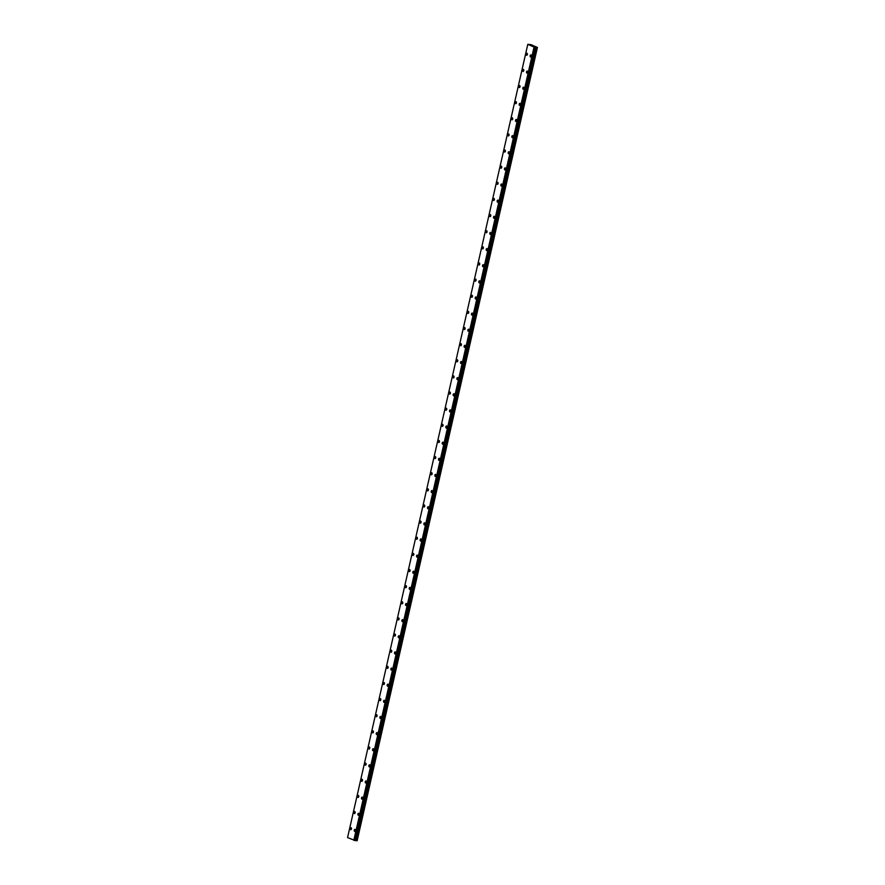 <?xml version="1.0" encoding="UTF-8"?>
<svg xmlns="http://www.w3.org/2000/svg" width="885" height="885" viewBox="0 0 885 885"><rect width="100%" height="100%" fill="white"/><g stroke="black" fill="none" stroke-linecap="round" stroke-linejoin="round"><path stroke-width="1.33" d="M530.646 57.016A1.051 0.653 95.6 0 1 530.856 54.925A1.051 0.653 95.6 0 1 530.646 57.016A1.051 0.653 95.6 0 1 530.856 54.925M526.984 73.145A1.051 0.653 95.6 0 1 527.194 71.065A1.051 0.653 95.6 0 1 526.984 73.145A1.051 0.653 95.6 0 1 527.183 71.065M523.323 89.285A1.051 0.653 95.6 0 1 523.522 87.195A1.051 0.653 95.6 0 1 523.323 89.285A1.051 0.653 95.6 0 1 523.522 87.195M519.65 105.415A1.051 0.653 95.6 0 1 519.86 103.335A1.051 0.653 95.6 0 1 519.65 105.415A1.051 0.653 95.6 0 1 519.86 103.335M515.988 121.544A1.051 0.653 95.6 0 1 516.198 119.464A1.051 0.653 95.6 0 1 515.988 121.544A1.051 0.653 95.6 0 1 516.187 119.464M512.327 137.684A1.051 0.653 95.6 0 1 512.526 135.604A1.051 0.653 95.6 0 1 512.327 137.684A1.051 0.653 95.6 0 1 512.526 135.604M508.654 153.813A1.051 0.653 95.6 0 1 508.864 151.733A1.051 0.653 95.6 0 1 508.654 153.813A1.051 0.653 95.6 0 1 508.864 151.733M504.992 169.953A1.051 0.653 95.6 0 1 505.191 167.862A1.051 0.653 95.6 0 1 504.992 169.953A1.051 0.653 95.6 0 1 505.202 167.862M501.33 186.082A1.051 0.653 95.6 0 1 501.529 184.003A1.051 0.653 95.6 0 1 501.319 186.082A1.051 0.653 95.6 0 1 501.529 184.003M497.658 202.222A1.051 0.653 95.6 0 1 497.868 200.132A1.051 0.653 95.6 0 1 497.658 202.222A1.051 0.653 95.6 0 1 497.868 200.132M493.996 218.352A1.051 0.653 95.6 0 1 494.206 216.272A1.051 0.653 95.6 0 1 493.996 218.352A1.051 0.653 95.6 0 1 494.195 216.272M490.334 234.492A1.051 0.653 95.6 0 1 490.533 232.401A1.051 0.653 95.6 0 1 490.323 234.481A1.051 0.653 95.6 0 1 490.533 232.401M486.661 250.621A1.051 0.653 95.6 0 1 486.872 248.541A1.051 0.653 95.6 0 1 486.661 250.621A1.051 0.653 95.6 0 1 486.872 248.541M483 266.75A1.051 0.653 95.6 0 1 483.21 264.67A1.051 0.653 95.6 0 1 483 266.75A1.051 0.653 95.6 0 1 483.199 264.67M479.338 282.89A1.051 0.653 95.6 0 1 479.537 280.799A1.051 0.653 95.6 0 1 479.327 282.89A1.051 0.653 95.6 0 1 479.537 280.799M475.665 299.019A1.051 0.653 95.6 0 1 475.876 296.94A1.051 0.653 95.6 0 1 475.665 299.019A1.051 0.653 95.6 0 1 475.876 296.94M472.004 315.16A1.051 0.653 95.6 0 1 472.203 313.069A1.051 0.653 95.6 0 1 472.004 315.16A1.051 0.653 95.6 0 1 472.203 313.069M468.342 331.289A1.051 0.653 95.6 0 1 468.541 329.209A1.051 0.653 95.6 0 1 468.331 331.289A1.051 0.653 95.6 0 1 468.541 329.209M464.669 347.429A1.051 0.653 95.6 0 1 464.879 345.338A1.051 0.653 95.6 0 1 464.669 347.429A1.051 0.653 95.6 0 1 464.879 345.338M461.008 363.558A1.051 0.653 95.6 0 1 461.207 361.478A1.051 0.653 95.6 0 1 461.008 363.558A1.051 0.653 95.6 0 1 461.207 361.478M457.346 379.687A1.051 0.653 95.6 0 1 457.545 377.607A1.051 0.653 95.6 0 1 457.335 379.687A1.051 0.653 95.6 0 1 457.545 377.607M453.673 395.827A1.051 0.653 95.6 0 1 453.883 393.736A1.051 0.653 95.6 0 1 453.673 395.827A1.051 0.653 95.6 0 1 453.883 393.748M450.011 411.956A1.051 0.653 95.6 0 1 450.211 409.877A1.051 0.653 95.6 0 1 450.011 411.956A1.051 0.653 95.6 0 1 450.211 409.877M446.339 428.097A1.051 0.653 95.6 0 1 446.549 426.006A1.051 0.653 95.6 0 1 446.339 428.097A1.051 0.653 95.6 0 1 446.549 426.006M442.677 444.226A1.051 0.653 95.6 0 1 442.887 442.146A1.051 0.653 95.6 0 1 442.677 444.226A1.051 0.653 95.6 0 1 442.876 442.146M439.015 460.366A1.051 0.653 95.6 0 1 439.214 458.275A1.051 0.653 95.6 0 1 439.015 460.366A1.051 0.653 95.6 0 1 439.214 458.275M435.343 476.495A1.051 0.653 95.6 0 1 435.553 474.415A1.051 0.653 95.6 0 1 435.343 476.495A1.051 0.653 95.6 0 1 435.553 474.415M431.681 492.624A1.051 0.653 95.6 0 1 431.891 490.544A1.051 0.653 95.6 0 1 431.681 492.624A1.051 0.653 95.6 0 1 431.88 490.544M428.019 508.764A1.051 0.653 95.6 0 1 428.218 506.685A1.051 0.653 95.6 0 1 428.019 508.764A1.051 0.653 95.6 0 1 428.218 506.685M424.346 524.894A1.051 0.653 95.6 0 1 424.557 522.814A1.051 0.653 95.6 0 1 424.346 524.894A1.051 0.653 95.6 0 1 424.557 522.814M420.685 541.034A1.051 0.653 95.6 0 1 420.895 538.943A1.051 0.653 95.6 0 1 420.685 541.034A1.051 0.653 95.6 0 1 420.884 538.943M417.023 557.163A1.051 0.653 95.6 0 1 417.222 555.083A1.051 0.653 95.6 0 1 417.023 557.163A1.051 0.653 95.6 0 1 417.222 555.083M413.35 573.303A1.051 0.653 95.6 0 1 413.56 571.212A1.051 0.653 95.6 0 1 413.35 573.303A1.051 0.653 95.6 0 1 413.56 571.212M409.689 589.432A1.051 0.653 95.6 0 1 409.888 587.352A1.051 0.653 95.6 0 1 409.689 589.432A1.051 0.653 95.6 0 1 409.899 587.352M406.027 605.561A1.051 0.653 95.6 0 1 406.226 603.481A1.051 0.653 95.6 0 1 406.016 605.561A1.051 0.653 95.6 0 1 406.226 603.481M402.354 621.701A1.051 0.653 95.6 0 1 402.564 619.622A1.051 0.653 95.6 0 1 402.354 621.701A1.051 0.653 95.6 0 1 402.564 619.622M398.692 637.831A1.051 0.653 95.6 0 1 398.903 635.751A1.051 0.653 95.6 0 1 398.692 637.831A1.051 0.653 95.6 0 1 398.892 635.751M395.031 653.971A1.051 0.653 95.6 0 1 395.23 651.88A1.051 0.653 95.6 0 1 395.02 653.971A1.051 0.653 95.6 0 1 395.23 651.88M391.358 670.1A1.051 0.653 95.6 0 1 391.568 668.02A1.051 0.653 95.6 0 1 391.358 670.1A1.051 0.653 95.6 0 1 391.568 668.02M387.696 686.24A1.051 0.653 95.6 0 1 387.895 684.149A1.051 0.653 95.6 0 1 387.696 686.24A1.051 0.653 95.6 0 1 387.895 684.149M384.035 702.369A1.051 0.653 95.6 0 1 384.234 700.289A1.051 0.653 95.6 0 1 384.024 702.369A1.051 0.653 95.6 0 1 384.234 700.289M380.362 718.498A1.051 0.653 95.6 0 1 380.572 716.419A1.051 0.653 95.6 0 1 380.362 718.498A1.051 0.653 95.6 0 1 380.572 716.419M376.7 734.639A1.051 0.653 95.6 0 1 376.899 732.559A1.051 0.653 95.6 0 1 376.7 734.639A1.051 0.653 95.6 0 1 376.899 732.559M373.039 750.768A1.051 0.653 95.6 0 1 373.238 748.688A1.051 0.653 95.6 0 1 373.027 750.768A1.051 0.653 95.6 0 1 373.238 748.688M369.366 766.908A1.051 0.653 95.6 0 1 369.576 764.817A1.051 0.653 95.6 0 1 369.366 766.908A1.051 0.653 95.6 0 1 369.576 764.817M365.704 783.037A1.051 0.653 95.6 0 1 365.903 780.957A1.051 0.653 95.6 0 1 365.704 783.037A1.051 0.653 95.6 0 1 365.903 780.957M362.031 799.177A1.051 0.653 95.6 0 1 362.242 797.086A1.051 0.653 95.6 0 1 362.031 799.177A1.051 0.653 95.6 0 1 362.242 797.086M358.37 815.306A1.051 0.653 95.6 0 1 358.58 813.226A1.051 0.653 95.6 0 1 358.37 815.306A1.051 0.653 95.6 0 1 358.58 813.226M354.708 831.435A1.051 0.653 95.6 0 1 354.907 829.356A1.051 0.653 95.6 0 1 354.708 831.435A1.051 0.653 95.6 0 1 354.907 829.356M526.708 55.29A1.051 0.653 95.6 0 1 526.907 53.211A1.051 0.653 95.6 0 1 526.697 55.29A1.051 0.653 95.6 0 1 526.907 53.211M523.035 71.431A1.051 0.653 95.6 0 1 523.245 69.34A1.051 0.653 95.6 0 1 523.035 71.431A1.051 0.653 95.6 0 1 523.245 69.34M519.373 87.56A1.051 0.653 95.6 0 1 519.572 85.48A1.051 0.653 95.6 0 1 519.373 87.56A1.051 0.653 95.6 0 1 519.583 85.48M515.712 103.7A1.051 0.653 95.6 0 1 515.911 101.609A1.051 0.653 95.6 0 1 515.701 103.7A1.051 0.653 95.6 0 1 515.911 101.609M512.039 119.829A1.051 0.653 95.6 0 1 512.249 117.749A1.051 0.653 95.6 0 1 512.039 119.829A1.051 0.653 95.6 0 1 512.249 117.749M508.377 135.958A1.051 0.653 95.6 0 1 508.587 133.878A1.051 0.653 95.6 0 1 508.377 135.958A1.051 0.653 95.6 0 1 508.576 133.878M504.715 152.098A1.051 0.653 95.6 0 1 504.915 150.019A1.051 0.653 95.6 0 1 504.704 152.098A1.051 0.653 95.6 0 1 504.915 150.019M501.043 168.227A1.051 0.653 95.6 0 1 501.253 166.148A1.051 0.653 95.6 0 1 501.043 168.227A1.051 0.653 95.6 0 1 501.253 166.148M497.381 184.368A1.051 0.653 95.6 0 1 497.58 182.277A1.051 0.653 95.6 0 1 497.381 184.368A1.051 0.653 95.6 0 1 497.58 182.277M493.719 200.497A1.051 0.653 95.6 0 1 493.918 198.417A1.051 0.653 95.6 0 1 493.708 200.497A1.051 0.653 95.6 0 1 493.918 198.417M490.047 216.637A1.051 0.653 95.6 0 1 490.257 214.546A1.051 0.653 95.6 0 1 490.047 216.637A1.051 0.653 95.6 0 1 490.257 214.546M486.385 232.766A1.051 0.653 95.6 0 1 486.584 230.686A1.051 0.653 95.6 0 1 486.385 232.766A1.051 0.653 95.6 0 1 486.584 230.686M482.723 248.906A1.051 0.653 95.6 0 1 482.922 246.815A1.051 0.653 95.6 0 1 482.712 248.895A1.051 0.653 95.6 0 1 482.922 246.815M479.05 265.035A1.051 0.653 95.6 0 1 479.261 262.956A1.051 0.653 95.6 0 1 479.05 265.035A1.051 0.653 95.6 0 1 479.261 262.956M475.389 281.164A1.051 0.653 95.6 0 1 475.588 279.085A1.051 0.653 95.6 0 1 475.389 281.164A1.051 0.653 95.6 0 1 475.588 279.085M471.716 297.305A1.051 0.653 95.6 0 1 471.926 295.214A1.051 0.653 95.6 0 1 471.716 297.305A1.051 0.653 95.6 0 1 471.926 295.214M468.054 313.434A1.051 0.653 95.6 0 1 468.265 311.354A1.051 0.653 95.6 0 1 468.054 313.434A1.051 0.653 95.6 0 1 468.253 311.354M464.393 329.574A1.051 0.653 95.6 0 1 464.592 327.483A1.051 0.653 95.6 0 1 464.393 329.574A1.051 0.653 95.6 0 1 464.592 327.483M460.72 345.703A1.051 0.653 95.6 0 1 460.93 343.623A1.051 0.653 95.6 0 1 460.72 345.703A1.051 0.653 95.6 0 1 460.93 343.623M457.058 361.843A1.051 0.653 95.6 0 1 457.268 359.752A1.051 0.653 95.6 0 1 457.058 361.843A1.051 0.653 95.6 0 1 457.257 359.752M453.397 377.972A1.051 0.653 95.6 0 1 453.596 375.893A1.051 0.653 95.6 0 1 453.397 377.972A1.051 0.653 95.6 0 1 453.596 375.893M449.724 394.102A1.051 0.653 95.6 0 1 449.934 392.022A1.051 0.653 95.6 0 1 449.724 394.102A1.051 0.653 95.6 0 1 449.934 392.022M446.062 410.242A1.051 0.653 95.6 0 1 446.272 408.162A1.051 0.653 95.6 0 1 446.062 410.242A1.051 0.653 95.6 0 1 446.261 408.151M442.4 426.371A1.051 0.653 95.6 0 1 442.6 424.291A1.051 0.653 95.6 0 1 442.389 426.371A1.051 0.653 95.6 0 1 442.6 424.291M438.728 442.511A1.051 0.653 95.6 0 1 438.938 440.42A1.051 0.653 95.6 0 1 438.728 442.511A1.051 0.653 95.6 0 1 438.938 440.42M435.066 458.64A1.051 0.653 95.6 0 1 435.276 456.56A1.051 0.653 95.6 0 1 435.066 458.64A1.051 0.653 95.6 0 1 435.265 456.56M431.404 474.78A1.051 0.653 95.6 0 1 431.603 472.69A1.051 0.653 95.6 0 1 431.393 474.78A1.051 0.653 95.6 0 1 431.603 472.69M427.732 490.909A1.051 0.653 95.6 0 1 427.942 488.83A1.051 0.653 95.6 0 1 427.732 490.909A1.051 0.653 95.6 0 1 427.942 488.83M424.07 507.039A1.051 0.653 95.6 0 1 424.269 504.959A1.051 0.653 95.6 0 1 424.07 507.039A1.051 0.653 95.6 0 1 424.28 504.959M420.408 523.179A1.051 0.653 95.6 0 1 420.607 521.099A1.051 0.653 95.6 0 1 420.397 523.179A1.051 0.653 95.6 0 1 420.607 521.088M416.735 539.308A1.051 0.653 95.6 0 1 416.946 537.228A1.051 0.653 95.6 0 1 416.735 539.308A1.051 0.653 95.6 0 1 416.946 537.228M413.074 555.448A1.051 0.653 95.6 0 1 413.273 553.357A1.051 0.653 95.6 0 1 413.074 555.448A1.051 0.653 95.6 0 1 413.273 553.357M409.412 571.577A1.051 0.653 95.6 0 1 409.611 569.497A1.051 0.653 95.6 0 1 409.401 571.577A1.051 0.653 95.6 0 1 409.611 569.497M405.739 587.717A1.051 0.653 95.6 0 1 405.949 585.627A1.051 0.653 95.6 0 1 405.739 587.717A1.051 0.653 95.6 0 1 405.949 585.627M402.078 603.847A1.051 0.653 95.6 0 1 402.277 601.767A1.051 0.653 95.6 0 1 402.078 603.847A1.051 0.653 95.6 0 1 402.277 601.767M398.416 619.976A1.051 0.653 95.6 0 1 398.615 617.896A1.051 0.653 95.6 0 1 398.405 619.976A1.051 0.653 95.6 0 1 398.615 617.896M394.743 636.116A1.051 0.653 95.6 0 1 394.953 634.036A1.051 0.653 95.6 0 1 394.743 636.116A1.051 0.653 95.6 0 1 394.953 634.036M391.081 652.245A1.051 0.653 95.6 0 1 391.281 650.165A1.051 0.653 95.6 0 1 391.081 652.245A1.051 0.653 95.6 0 1 391.281 650.165M387.409 668.385A1.051 0.653 95.6 0 1 387.619 666.294A1.051 0.653 95.6 0 1 387.409 668.385A1.051 0.653 95.6 0 1 387.619 666.294M383.747 684.514A1.051 0.653 95.6 0 1 383.957 682.435A1.051 0.653 95.6 0 1 383.747 684.514A1.051 0.653 95.6 0 1 383.957 682.435M380.085 700.654A1.051 0.653 95.6 0 1 380.284 698.564A1.051 0.653 95.6 0 1 380.085 700.654A1.051 0.653 95.6 0 1 380.284 698.564M376.413 716.784A1.051 0.653 95.6 0 1 376.623 714.704A1.051 0.653 95.6 0 1 376.413 716.784A1.051 0.653 95.6 0 1 376.623 714.704M372.751 732.913A1.051 0.653 95.6 0 1 372.961 730.833A1.051 0.653 95.6 0 1 372.751 732.913A1.051 0.653 95.6 0 1 372.95 730.833M369.089 749.053A1.051 0.653 95.6 0 1 369.288 746.973A1.051 0.653 95.6 0 1 369.089 749.053A1.051 0.653 95.6 0 1 369.288 746.973M365.416 765.182A1.051 0.653 95.6 0 1 365.627 763.102A1.051 0.653 95.6 0 1 365.416 765.182A1.051 0.653 95.6 0 1 365.627 763.102M361.755 781.322A1.051 0.653 95.6 0 1 361.965 779.231A1.051 0.653 95.6 0 1 361.755 781.322A1.051 0.653 95.6 0 1 361.954 779.231M358.093 797.451A1.051 0.653 95.6 0 1 358.292 795.372A1.051 0.653 95.6 0 1 358.093 797.451A1.051 0.653 95.6 0 1 358.292 795.372M354.42 813.592A1.051 0.653 95.6 0 1 354.631 811.501A1.051 0.653 95.6 0 1 354.42 813.592A1.051 0.653 95.6 0 1 354.631 811.501M350.759 829.721A1.051 0.653 95.6 0 1 350.969 827.641A1.051 0.653 95.6 0 1 350.759 829.721A1.051 0.653 95.6 0 1 350.958 827.641M535.359 47.215L355.106 840.462L356.699 840.706L537.427 47.436L534.042 47.06L527.792 44.338L530.912 44.604L537.427 47.436M527.792 44.338L347.573 837.586L355.095 840.54L535.303 47.292L355.095 840.54M533.157 46.031L532.316 45.865M357.142 840.75L537.361 47.502M356.699 840.706L536.918 47.458M355.715 840.496L535.934 47.237M355.493 840.44L535.713 47.193M355.184 840.429L535.403 47.182M354.697 840.507L534.916 47.259M354.608 840.484L534.828 47.237M354.077 840.374L534.297 47.115M353.823 840.308L534.042 47.06M356.389 840.65L536.62 47.403M355.294 840.429L535.513 47.17M355.173 840.451L535.392 47.204M355.062 840.54L535.281 47.292M354.011 840.352L534.23 47.104"/></g></svg>
